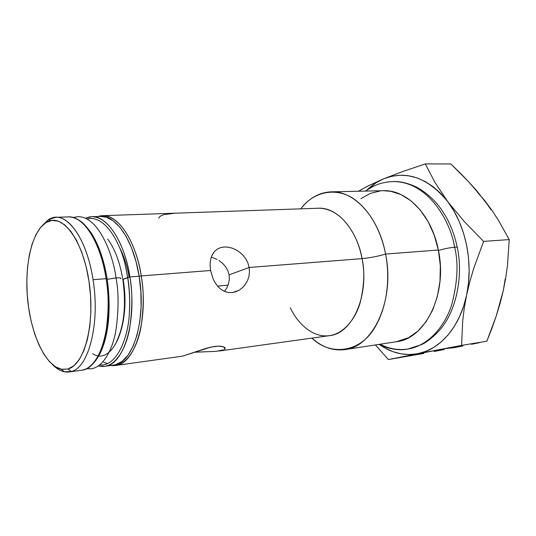 <?xml version="1.0" encoding="UTF-8"?>
<svg xmlns="http://www.w3.org/2000/svg" width="536" height="536" viewBox="0 0 536 536"><rect width="100%" height="100%" fill="white"/><g stroke="black" fill="none" stroke-linecap="round" stroke-linejoin="round"><path stroke-width="0.8" d="M344.916 349.599L396.499 341.713C425.45 338.866 447.835 293.634 438.368 250.031L385.592 254.044C395.159 299.778 373.304 346.939 344.916 349.599C333.151 351.1 322.163 347.268 311.959 338.095C329.674 355.79 359.609 353.311 374.664 327.784C389.625 302.699 389.223 272.147 385.592 254.044C378.041 256.295 370.188 257.823 362.028 258.633L249.146 267.477L249.481 271.987L248.925 276.388L247.531 280.562L244.751 285.192M245.408 284.308L242.647 287.517L239.398 290.043L235.813 291.765L232.034 292.602L228.262 292.489L224.611 291.437L221.221 289.507L218.165 286.78L215.505 283.363L213.321 279.41L210.574 270.499L141.216 275.933C148.847 319.945 134.797 364.433 115.374 365.512C127.501 363.984 137.397 346.839 140.935 327.409C143.896 307.135 143.983 289.976 141.216 275.933L139.139 276.275L141.216 275.933C138.563 254.479 124.211 215.646 102.376 215.7L97.813 216.524L102.356 215.7M290.331 307.818C296.991 322.37 312.073 338.129 329.439 335.657C352.293 333.767 369.646 295.557 362.028 258.633C356.641 228.691 336.836 206.996 318.377 208.229L175.888 213.16M115.354 365.519L110.738 365.492L115.374 365.512L182.595 356.138L206.548 348.212L214.661 346.43L218.132 346.135L223.224 346.671L225.227 348.179L224.731 349.264L224.376 347.181M195.345 352.179L215.921 351.368L223.834 349.841L215.921 351.368L194.682 352.232M212.048 255.19L214.688 251.257L217.368 249.066L220.564 247.632L224.209 246.989L228.115 247.17L232.162 248.148L236.121 249.89L239.84 252.335L243.156 255.417L245.897 259.042L247.934 263.116L249.146 267.477L229.107 274.854L227.82 270.546L225.589 266.66L222.587 263.303L225.589 266.66L227.82 270.546L229.107 274.854L229.334 279.323L228.53 283.745L226.808 287.886L228.53 283.745L229.334 279.323L229.107 274.854L249.146 267.477L249.481 271.987L248.925 276.388M242.647 287.517L239.398 290.043L235.813 291.765L232.034 292.602L228.262 292.489L224.611 291.437L221.221 289.507L218.165 286.78L215.505 283.363L213.321 279.41L210.574 270.499L210.105 265.916L210.293 261.581L211.124 257.595L212.591 254.131L214.688 251.257L217.368 249.066L220.564 247.632L224.209 246.989M217.047 259.397L211.298 257.059M175.017 213.194L163.862 214.648L161.343 215.613L159.614 216.812L158.77 218.159M201.442 212.276L102.376 215.7C117.994 214.42 135.709 240.302 141.216 275.933L210.574 270.499L210.105 265.916L210.293 261.581L211.124 257.595M225.167 347.991L224.959 349.037M182.595 356.138L210.728 347.14L218.132 346.135L221.033 346.236L224.638 347.355M228.055 285.152L217.562 286.103L228.055 285.152M219.003 260.55L222.587 263.303M93.036 279.712C100.266 323.349 88.641 367.944 71.194 371.522L69.171 371.957C63.603 372.62 58.143 370.255 52.809 364.862C56.514 368.614 60.327 370.919 64.24 371.776L71.194 371.522L68.045 368.996L61.379 369.271C45.587 365.887 31.262 335.101 27.745 300.656C24.12 266.225 31.611 231.619 46.016 222.581L48.294 219.68L40.85 227.13L48.294 219.68L46.016 222.581L40.615 227.405L35.946 234.654L32.14 243.987L29.306 255.029L27.517 267.384L26.813 280.616L27.202 294.311L28.663 308.012L31.162 321.292L34.612 333.727L38.934 344.882L43.986 354.37L49.614 361.82L55.644 366.905L61.861 369.364L68.045 368.996L73.934 365.72L79.294 359.562L83.871 350.691L87.442 339.409L89.827 326.143L90.892 311.47L90.577 296.033L88.876 280.536L85.887 265.695L81.74 252.181L76.655 240.564L70.859 231.324L64.635 224.792L58.25 221.14L51.959 220.43L46.016 222.581L48.542 221.301C64.092 214.44 83.877 242.607 89.358 283.866C95.053 325.064 84.226 364.895 68.045 368.996L71.194 371.522C88.641 367.944 100.266 323.349 93.036 279.712C86.926 238.339 66.544 210.916 50.927 218.346L48.294 219.68L55.751 217.315C70.524 216.028 87.536 242.835 93.036 279.712L106.081 278.687L93.036 279.712M81.666 370.215C100.346 369.297 113.672 323.831 106.081 278.687C100.58 242.145 83.368 215.593 68.353 216.879C89.358 216.859 103.415 256.69 106.081 278.687C108.828 293.091 108.828 310.666 106.081 331.416C102.771 351.294 93.318 368.761 81.666 370.215L69.171 371.957M89.646 366.678C106.872 353.599 112.533 316.475 107.153 278.874L106.081 278.687L107.019 278.941M109.036 301.4L108.808 314.599L107.307 328.481L104.198 342.082L99.341 354.055M86.329 227.123L92.889 236.121L98.182 246.721L102.209 257.856L105.083 268.757M129.096 277.032C127.025 265.534 123.809 255.625 119.448 247.317M107.394 363.562L103.622 362.215M224.497 291.39L226.808 287.886M236.121 249.89L239.84 252.335L243.156 255.417L245.897 259.042L247.934 263.116L249.146 267.477L362.028 258.633C370.188 257.823 378.041 256.295 385.592 254.044L438.368 250.031C431.694 214.795 406.757 189.503 383.387 190.709L331.228 191.828C354.115 190.588 378.818 217.1 385.592 254.044C382.49 237.79 374.228 215.539 356.989 201.308C339.811 186.856 314.947 189.657 300.736 208.839C309.212 198.045 319.369 192.377 331.228 191.828M445.47 348.567L453.858 347.71L462.112 345.345M500.162 301.694L503.291 290.579L505.22 278.854M490.896 209.656L484.705 200.544L477.723 192.659M219.17 351.033L329.439 335.657C343.723 333.787 355.69 318.773 360.306 302.197C364.279 284.931 364.855 270.412 362.028 258.633C359.535 240.604 344.078 207.988 318.377 208.229M423.822 353.418L388.379 359.562L423.822 353.418M444.223 349.559L434.193 351.462L444.223 349.559M462.95 345.955L453.858 347.71L462.95 345.955M479.345 342.718L471.412 344.293L479.345 342.718M491.773 328.715L486.842 341.211L461.583 345.392L486.842 341.211L496.209 316.133L491.773 328.715M500.075 303.43L496.209 316.133L503.291 290.579L500.075 303.43M476.966 191.057L491.793 210.186L498.178 219.887L509.2 239.585L507.532 264.952L505.776 277.708L503.291 290.579L505.776 277.708L507.532 264.952L509.2 239.585L483.626 241.401L509.2 239.585L498.178 219.887L491.793 210.186L484.705 200.544L468.699 181.825L476.966 191.057M459.968 172.8L468.699 181.825L450.85 163.949L425.316 163.909L403.018 171.406L383.763 178.783L368.346 185.811L358.363 191.245L368.346 185.811L383.763 178.783C406.603 170.039 427.963 177.697 447.841 201.75L434.897 182.327L425.316 163.909L450.85 163.949L459.968 172.8M375.401 344.936L388.379 359.562L461.583 345.392L462.695 320.923L464.263 308.14L466.642 294.961L469.844 281.574L473.804 268.174L483.626 241.401L464.35 221.636L447.841 201.75C465.737 225.167 473.576 263.236 466.642 294.961C460.089 326.933 439.882 349.78 417.732 353.72C404.526 356.011 391.997 353.117 380.131 345.03L385.083 348.085L392.962 351.663L401.116 353.84L409.417 354.551L417.732 353.72L461.583 345.392L462.695 320.923L464.263 308.14L466.642 294.961L469.844 281.574L473.804 268.174L483.626 241.401L464.35 221.636L447.841 201.75L434.897 182.327L425.316 163.909L403.018 171.406L383.763 178.783L376.232 182.696L366.698 190.267C371.857 185.228 377.545 181.396 383.763 178.783L391.729 176.264L399.997 175.239L408.445 175.761L416.908 177.865L425.249 181.563L433.289 186.823L440.873 193.59L447.841 201.75L454.032 211.184L459.305 221.716L463.54 233.133L466.635 245.207L468.524 257.695L469.154 270.325L468.518 282.834L466.642 294.961L463.566 306.445L459.372 317.071L454.166 326.632L448.076 334.953L441.235 341.908L433.798 347.388L425.906 351.335L417.732 353.72L388.379 359.562L375.401 344.936M383.18 190.715L390.664 191.272L401.102 194.615L411.105 200.913L420.237 209.991L428.063 221.535L434.214 235.076L438.368 250.031L440.317 265.729L439.969 281.447L437.363 296.468L432.632 310.116L426.033 321.814L417.899 331.107L408.62 337.673L396.325 341.74M360.942 198.689L370.202 193.449L380.232 190.917M457.322 247.699C463.231 274.888 456.505 306.786 444.25 324.113C438.254 333.452 426.817 342.303 421.819 344.494L407.896 349.043C428.163 345.941 445.148 326.102 451.848 304.361C457.637 281.728 458.561 262.68 454.615 247.217C451.098 223.485 429.537 181.751 393.357 181.53C429.537 181.751 451.098 223.485 454.615 247.217C456.853 247.063 457.764 247.217 457.342 247.679C457.764 247.217 456.853 247.063 454.615 247.217C458.561 262.68 457.637 281.728 451.848 304.361C445.148 326.102 428.163 345.941 407.896 349.043C398.094 350.403 388.868 348.789 380.225 344.199M454.615 247.217C448.86 247.813 443.473 248.918 438.461 250.526C443.473 248.918 448.86 247.813 454.615 247.217M104.647 366.336L98.711 366.014L104.674 366.329L113.578 365.096C132.801 364.038 146.69 319.885 139.126 276.208L129.859 276.938C137.41 320.91 123.709 365.317 104.674 366.329C116.553 364.842 126.235 347.743 129.665 328.347C132.533 308.1 132.6 290.968 129.859 276.938C127.226 255.511 113.089 216.691 91.689 216.738L85.874 218.078L91.689 216.738C106.999 215.459 124.406 241.341 129.859 276.938L139.126 276.208L140.847 291.658L141.075 307.054L139.796 321.707L137.089 334.96L133.109 346.249L128.05 355.14L122.161 361.331L115.716 364.648L113.424 365.117M87.683 218.876C105.512 214.835 120.875 244.289 125.324 265.521L127.709 277.4L122.824 279.477L129.859 276.938L127.709 277.4C129.457 287.102 130.02 298.793 129.404 312.481C128.546 337.593 116.607 366.591 100.359 364.916C116.607 366.591 128.546 337.593 129.404 312.481C130.02 298.793 129.457 287.102 127.709 277.4L125.324 265.521L127.709 277.4C129.571 289.232 130.141 300.924 129.404 312.481C130.067 300.91 129.484 289.232 127.655 277.434L125.324 265.521C120.875 244.289 105.512 214.835 87.683 218.876M122.844 279.598L122.824 279.477C119.903 262.191 114.838 248.717 107.629 239.069M92.654 353.727C112.185 366.49 131.059 324.957 123.126 279.35C131.059 324.957 112.185 366.49 92.654 353.727M100.574 216.43L106.229 217.18L113.163 220.778L119.89 227.251L126.128 236.423L131.575 247.974L135.983 261.427L139.126 276.208C133.672 240.852 116.138 215.144 100.674 216.423L91.689 216.738C89.686 217.14 91.971 216.055 85.894 218.085M86.309 368.775L91.227 368.781C103.006 367.307 112.58 349.954 115.95 330.23C118.751 309.641 118.778 292.207 116.031 277.923C113.371 256.108 99.247 216.611 78.022 216.638C99.247 216.611 113.371 256.108 116.031 277.923C119.984 277.668 121.545 277.923 120.694 278.693C121.545 277.923 119.984 277.668 116.031 277.923C118.778 292.207 118.751 309.641 115.95 330.23C112.58 349.954 103.006 367.307 91.227 368.781L86.477 368.688M116.031 277.923L107.22 279.303L116.031 277.923M64.24 371.776L61.379 369.271M50.927 218.346L48.542 221.301M68.353 216.879L55.751 217.315M107.126 278.707C103.971 259.853 98.684 244.624 91.274 233.013C82.155 220.658 80.186 221.214 76.829 218.99M115.374 365.512C113.558 365.572 114.952 365.874 110.778 365.485M238.694 290.465L232.577 292.542M102.376 215.7C100.574 215.954 101.894 215.418 97.847 216.524M365.525 191.091C376.178 183.768 383.334 182.079 393.357 181.53C400.164 181.248 407.876 183.104 416.485 187.098C424.82 191.613 432.25 197.898 438.79 205.938C447.821 217.77 453.965 231.552 457.235 247.277M407.896 349.043C398.925 350.752 389.237 349.204 378.838 344.413M122.824 279.477C126.322 304.823 124.218 325.526 116.526 341.593M104.674 366.329C102.631 366.276 105.069 366.952 98.731 366.001M78.022 216.638L73.177 217.495"/></g></svg>
